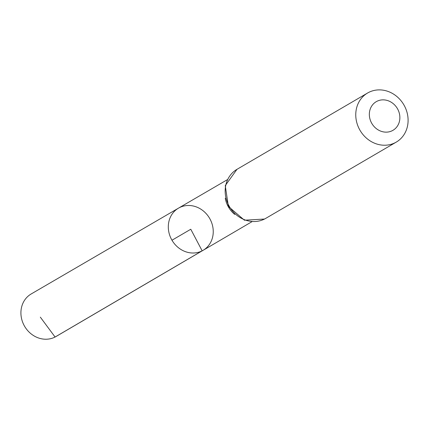 <?xml version="1.0" encoding="UTF-8"?>
<svg xmlns="http://www.w3.org/2000/svg" width="429" height="429" viewBox="0 0 429 429"><rect width="100%" height="100%" fill="white"/><g stroke="black" fill="none" stroke-linecap="round" stroke-linejoin="round"><path stroke-width="0.64" d="M202.156 250.836A24.41 21.772 -120.3 0 1 171.675 239.698A24.41 21.772 -120.3 0 1 178.48 208.156A24.41 21.772 -120.3 0 1 209.572 218.264A24.41 21.772 -120.3 0 1 203.115 250.311A24.41 21.772 -120.3 0 1 202.156 250.836A24.41 21.772 -120.3 0 1 171.675 239.698A24.41 21.772 -120.3 0 1 178.48 208.156L31.183 293.962A24.641 21.97 -120.3 0 0 24.314 325.793A24.641 21.97 -120.3 0 0 55.078 337.033A24.641 21.97 -120.3 0 0 56.043 336.508L203.115 250.311A24.41 21.772 -120.3 0 1 202.156 250.836M392.337 130.663A16.581 14.79 -120.3 0 1 369.337 114.511A16.581 14.79 -120.3 0 1 392.133 102.815A16.581 14.79 -120.3 0 1 392.337 130.663M395.184 142.696A28.427 25.354 -120.3 0 1 359.695 129.746A28.427 25.354 -120.3 0 1 367.589 93.013A28.427 25.354 -120.3 0 1 403.818 104.767A28.427 25.354 -120.3 0 1 396.273 142.101A28.427 25.354 -120.3 0 1 395.184 142.696M171.975 240.229L190.776 229.247L202.156 250.836L55.078 337.033L40.331 317.149M234.733 214.425A24.324 21.691 -120.3 0 1 225.268 198.23M264.591 219.004A28.427 25.354 -120.3 0 1 229.102 206.049A28.427 25.354 -120.3 0 1 236.996 169.316L225.257 185.618L228.389 206.451L244.412 220.206L264.516 219.042L265.68 218.409A28.427 25.354 -120.3 0 1 264.591 219.004M227.37 179.681L178.48 208.156M251.925 221.707L203.115 250.311M367.589 93.013L236.996 169.316M396.273 142.101L265.68 218.409"/></g></svg>

